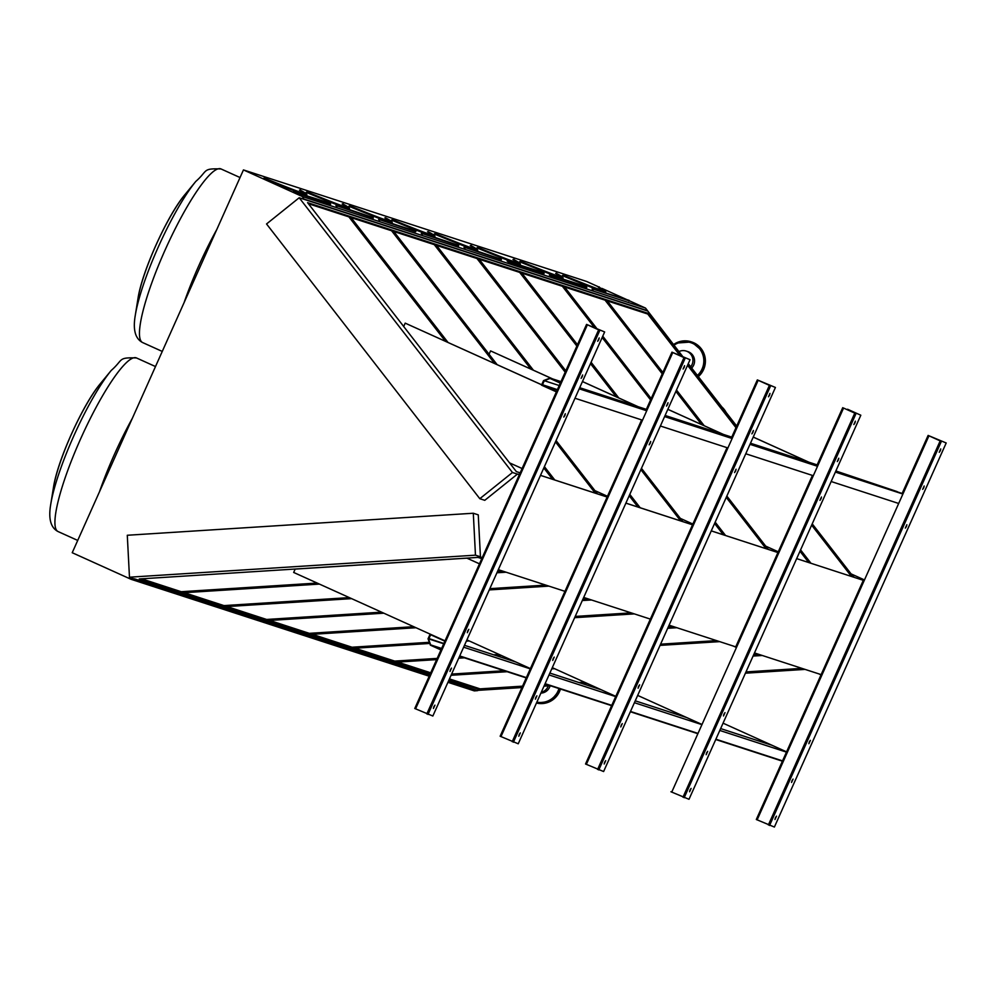 <?xml version="1.0" encoding="UTF-8"?>
<svg xmlns="http://www.w3.org/2000/svg" width="996" height="996" viewBox="0 0 996 996"><rect width="100%" height="100%" fill="white"/><g stroke="black" fill="none" stroke-linecap="round" stroke-linejoin="round"><path stroke-width="1.49" d="M129.468 577.194L475.466 555.17L473.299 513.239L127.289 535.263L129.468 577.194L134.448 579.099L131.099 579.311L72.222 552.718L243.447 169.918L586.632 281.47L598.87 286.997M586.582 324.41L604.647 331.954L586.557 324.41L414.772 708.48L586.557 324.41M540.492 475.378L607.137 497.041M498.311 569.675L564.956 591.338M690.016 359.705L671.951 352.161L690.041 359.718L518.231 743.788L500.141 736.231L641.661 419.914M625.874 503.142L692.531 524.805L727.043 447.677M583.693 597.438L650.351 619.101M775.398 387.469L757.333 379.912L775.423 387.469L603.613 771.539L585.536 763.994L692.544 524.805M711.269 530.893L777.913 552.556L711.281 530.868M669.088 625.189L735.733 646.852L812.437 475.428L735.758 646.865M754.47 652.94L821.127 674.616L863.32 580.319L796.663 558.619L863.308 580.319M928.135 435.426L946.2 442.983L928.11 435.426L902.04 493.755M263.903 178.222L264.45 178.483A246.597 4.943 -155.9 0 0 306.731 194.27L299.97 189.95A245.85 4.93 -155.9 0 1 306.058 193.859M300.493 189.788L299.485 190.136A245.489 4.918 24.1 0 1 305.336 193.747M141.557 578.813L181.235 591.711L181.284 592.632L318.932 583.868M497.029 572.526L505.433 571.99M181.235 591.711L317.139 583.058M497.452 571.58L503.067 571.231M481.778 558.632L477.98 557.399L139.241 578.962L181.284 592.632M445.473 341.304L348.886 216.879L349.608 216.306L307.565 202.636L403.704 326.489L405.198 323.14L556.54 391.528L541.986 384.954L557.25 389.922M509.579 462.879L516.364 471.618L520.161 472.851M348.886 216.879L308.399 203.719M554.137 479.786L544.227 467.024M447.266 342.114L349.608 216.306M552.581 479.275L543.804 467.971M306.594 192.104L307.005 191.892C333.399 202.748 347.355 208.027 348.874 207.728L348.762 207.853M343.197 203.657L342.661 203.831A245.85 4.93 -155.9 0 1 348.749 207.728M306.183 192.315L307.142 192.353A246.597 4.943 -155.9 0 0 349.434 208.152L342.661 203.831M184.26 592.695L223.926 605.593L223.976 606.514L351.127 598.409M489.397 589.62L548.136 585.872M223.926 605.593L349.335 597.612M489.82 588.661L545.758 585.1M319.43 584.092L181.932 592.844L223.976 606.514M506.093 572.202L496.917 572.787M494.639 363.515L391.59 230.761L392.3 230.188L350.256 216.518L448.013 342.45M544.401 466.626L554.784 479.997M391.59 230.761L351.102 217.601M596.828 493.667L555.905 440.929M496.431 364.324L392.3 230.188M595.272 493.157L555.469 441.888M349.285 205.973L349.833 206.234A246.597 4.943 -155.9 0 0 392.125 222.033L385.352 217.701A245.85 4.93 -155.9 0 1 391.44 221.61M226.951 606.576L266.617 619.462L266.667 620.384L383.323 612.963M582.423 600.289L590.827 599.754M266.617 619.462L381.53 612.154M582.847 599.343L588.449 598.982M351.625 598.633L224.623 606.726L266.667 620.384M548.784 586.084L489.273 589.869M530.868 369.055L434.281 244.643L434.991 244.057L392.947 230.4L489.086 354.24L490.58 350.903L552.382 378.829M594.973 490.642L597.488 493.879M434.281 244.643L393.794 231.47M639.532 507.537L629.621 494.775M532.661 369.865L434.991 244.057M637.975 507.039L629.198 495.722M391.976 219.855L392.524 220.116A246.597 4.943 -155.9 0 0 434.816 235.903L428.043 231.582A245.85 4.93 -155.9 0 1 434.132 235.492M269.642 620.446L309.308 633.344L309.358 634.265L415.519 627.505M574.779 617.371L633.518 613.636M309.308 633.344L413.726 626.696M575.202 616.424L631.153 612.864M383.809 613.187L267.314 620.595L309.358 634.265M591.475 599.966L582.299 600.551M565.193 372.168L476.972 258.512L477.694 257.939L435.65 244.269L533.408 370.213M629.796 494.377L640.179 507.748M476.972 258.512L436.485 245.352M682.223 521.418L641.287 468.693M565.616 371.209L477.694 257.939M680.666 520.92L640.864 469.639M434.679 233.736L435.227 233.985A246.597 4.943 -155.9 0 0 477.507 249.784L470.747 245.464A245.85 4.93 -155.9 0 1 476.835 249.361M471.27 245.29L470.261 245.651A245.489 4.918 24.1 0 1 476.113 249.261M312.333 634.328L352.011 647.226L352.061 648.147L429.662 643.204M466.464 640.864L468.705 640.714M667.806 628.04L676.209 627.505M352.011 647.226L429.338 642.296M530.407 668.59L466.925 639.905M668.229 627.094L673.844 626.733M416.004 627.729L310.017 634.477L352.061 648.147M634.178 613.847L574.667 617.632M576.871 346.073L519.663 272.394L520.385 271.821L478.341 258.151L565.803 370.811M680.355 518.393L682.87 521.63M519.663 272.394L479.176 259.234M724.914 535.3L715.004 522.539M618.043 397.628L590.914 362.669M577.294 345.126L520.385 271.821M723.357 534.79L714.58 523.485M616.25 396.819L590.479 363.615M477.37 247.618L477.918 247.867A246.597 4.943 -155.9 0 0 520.211 263.666L513.438 259.334A245.85 4.93 -155.9 0 1 519.526 263.243M513.973 259.172L512.965 259.533A245.489 4.918 24.1 0 1 518.804 263.143M355.037 648.209L394.702 661.107L394.752 662.016L436.734 659.352M458.832 657.945L463.825 657.621M496.02 655.58L500.901 655.268M660.174 645.122L718.913 641.387M394.702 661.107L437.157 658.393M459.256 656.999L461.459 656.85M493.655 654.808L499.108 654.459M660.597 644.175L716.535 640.615M429.762 643.453L352.709 648.359L394.752 662.016M676.869 627.717L667.693 628.302M469.203 640.938L466.352 641.125M594.114 327.174L562.367 286.275L563.076 285.69L521.033 272.033L577.468 344.728M591.089 362.27L618.79 397.964M715.178 522.141L725.561 535.512M562.367 286.275L521.879 273.103M767.605 549.182L726.669 496.444M651.01 398.973L602.58 336.586M595.907 327.983L563.076 285.69M766.048 548.672L726.246 497.39M650.587 399.919L602.157 337.532M520.061 261.487L520.609 261.749A246.597 4.943 -155.9 0 0 562.902 277.535L556.129 273.215A245.85 4.93 -155.9 0 1 562.217 277.125M556.64 273.041L555.656 273.402A245.489 4.918 24.1 0 1 561.495 277.013M451.188 675.027L506.528 671.503M551.859 668.615L554.1 668.478M753.2 655.804L761.604 655.268M451.611 674.08L504.15 670.731M753.623 654.845L759.226 654.497M436.622 659.613L395.4 662.228L430.359 673.595M397.728 662.091L430.708 672.81M719.56 641.598L660.049 645.383L719.685 641.636M501.399 655.48L496.68 655.791M464.485 657.833L458.708 658.207M662.253 373.836L605.058 300.145L605.767 299.572L563.724 285.902L596.654 328.331M602.754 336.187L651.185 398.574M765.75 546.144L768.265 549.394M605.058 300.145L564.57 286.985M810.308 563.051L800.398 550.29M703.425 425.379L676.296 390.42M662.676 372.878L605.767 299.572M808.752 562.553L799.975 551.236M701.645 424.57L675.873 391.378M131.099 579.311L429.189 676.209M447.926 682.31L474.27 690.875L477.632 690.651L448.437 681.164M601.97 288.404L626.82 299.622M629.36 300.78L645.508 308.075L682.571 356.319M243.447 169.918L302.323 196.523L645.508 308.075M479.811 498.697L512.454 472.502L299.186 197.756L266.542 223.963L479.811 498.697L484.778 500.316L517.422 474.108L519.339 474.681M302.323 196.523L304.154 199.374L647.338 310.926M482.126 557.86L480.433 556.789L478.267 514.857L473.299 513.239M134.448 579.099L429.699 675.076M448.549 680.915L477.632 690.651M134.435 578.813L429.811 674.827M449.096 679.683L480.134 689.78L522.116 687.103M544.214 685.696L549.219 685.385M581.415 683.331L586.295 683.019M745.556 672.885L804.295 669.138M762.251 655.48L753.076 656.065M554.585 668.69L551.734 668.876M507.176 671.715L451.064 675.288M587.13 683.393L582.523 683.692M550.327 685.746L544.015 686.144M521.916 687.551L477.619 690.365M475.466 555.17L480.433 556.789M540.504 475.353L607.149 497.016M625.886 503.105L692.544 524.78M518.007 474.071L519.402 474.532M681.289 355.746L648.471 313.454L606.427 299.784L662.863 372.479M676.471 390.021L704.184 425.715M800.572 549.892L810.956 563.263M852.999 576.933L812.064 524.207M736.393 426.724L687.962 364.337M688.273 363.665L736.704 426.051M851.655 574.144L854.107 577.294M299.186 197.756L304.154 199.374M512.454 472.502L517.422 474.108M304.39 199.188L647.574 310.74M679.509 354.937L647.749 314.026L607.261 300.867M647.749 314.026L648.471 313.454M851.443 576.423L811.64 525.153M735.969 427.682L687.539 365.283M449.457 678.899L480.084 688.859L522.551 686.157M544.638 684.75L546.841 684.613M579.037 682.559L584.503 682.21M745.979 671.927L801.929 668.366M480.084 688.859L480.134 689.78M562.752 275.369L563.176 275.157C589.557 286.014 603.514 291.293 605.045 290.994L604.921 291.118M562.342 275.581L563.3 275.618A246.597 4.943 -155.9 0 0 605.593 291.417L598.82 287.097A245.85 4.93 -155.9 0 1 604.908 290.994M774.39 827.053L946.2 442.983L774.39 827.053L756.313 819.496L821.14 674.616M940.336 440.954L928.957 435.8L940.336 440.954M923.753 487.779L924.188 485.986L922.67 489.36L923.753 487.779M791.982 780.677L791.546 782.458L793.065 779.096L791.982 780.677M906.422 526.523L906.858 524.73L905.339 528.104L906.422 526.523M809.312 741.933L808.877 743.713L810.395 740.352L809.312 741.933M940.324 450.715L940.759 448.935L939.24 452.296L940.324 450.715M775.411 817.741L774.975 819.521L776.494 816.16L775.411 817.741M863.644 579.56L851.082 573.883L812.226 523.834M753.225 437.095L808.54 462.094M753.237 437.057L808.877 462.194M745.419 673.196L805.067 669.399M818.812 673.856L821.015 674.852M819.135 673.968L821.028 674.815M720.643 728.586L772.025 745.282L786.566 751.856L723.059 723.171M689.008 799.29L860.818 415.22L847.571 409.244L860.818 415.22L689.008 799.29L670.918 791.745M842.728 407.675L816.658 465.991L842.728 407.675M854.942 413.191L843.562 408.049L854.942 413.191M838.358 460.028L838.794 458.235L837.275 461.596L838.358 460.028M706.6 752.914L706.164 754.707L707.683 751.345L706.6 752.914M821.028 498.772L821.463 496.979L819.945 500.341L821.028 498.772M723.93 714.169L723.494 715.962L725.013 712.601L723.93 714.169M854.942 422.964L855.377 421.171L853.858 424.545L854.942 422.964M690.016 789.977L689.581 791.77L691.1 788.409L690.016 789.977M585.536 763.994L727.03 447.665M757.333 379.912L731.263 438.24L757.333 379.912M769.559 385.44L758.18 380.298L769.559 385.44M752.976 432.264L753.412 430.484L751.893 433.845L752.976 432.264M621.205 725.163L620.769 726.956L622.288 723.594L621.205 725.163M735.646 471.008L736.081 469.228L734.562 472.59L735.646 471.008M638.536 686.418L638.1 688.211L639.631 684.85L638.536 686.418M769.547 395.213L769.983 393.42L768.464 396.781L769.547 395.213M604.634 762.226L604.199 764.007L605.717 760.645L604.634 762.226M684.165 357.676L672.786 352.534L684.165 357.676M667.581 404.513L668.017 402.72L666.498 406.094L667.581 404.513M535.823 697.412L535.387 699.192L536.906 695.831L535.823 697.412M650.251 443.257L650.687 441.465L649.168 444.826L650.251 443.257M553.154 658.667L552.718 660.448L554.237 657.086L553.154 658.667M684.165 367.449L684.601 365.669L683.082 369.03L684.165 367.449M519.24 734.463L518.804 736.256L520.323 732.894L519.24 734.463M432.849 716.024L604.647 331.954L432.849 716.024L414.759 708.48M598.783 329.925L587.403 324.783L598.783 329.925M582.199 376.762L582.635 374.969L581.116 378.331L582.199 376.762M450.429 669.648L449.993 671.441L451.512 668.079L450.429 669.648M564.869 415.506L565.305 413.714L563.786 417.075L564.869 415.506M467.759 630.904L467.323 632.697L468.855 629.335L467.759 630.904M598.77 339.698L599.206 337.905L597.687 341.267L598.77 339.698M433.858 706.712L433.422 708.505L434.941 705.131L433.858 706.712M778.25 551.796L765.687 546.119L726.843 496.07M667.83 409.344L723.158 434.331M667.855 409.306L723.482 434.443M733.417 646.105L735.621 647.101M733.741 646.205L735.646 647.064M701.184 724.104L637.677 695.407M692.867 524.045L680.305 518.368L641.449 468.319M582.448 381.58L637.764 406.58M582.461 381.543L638.1 406.679M574.642 617.682L634.29 613.885M615.789 696.353L552.282 667.656M607.473 496.294L594.911 490.617L556.067 440.568M497.129 364.648L489.073 354.265M552.705 378.928L490.58 350.903M489.248 589.918L548.908 586.121M522.091 468.531L509.529 462.854L403.691 326.514M541.675 384.767L405.198 323.14M542.31 385.066L556.552 391.49M443.83 643.478L428.579 638.473L430.471 634.265L445.013 640.839L293.671 572.451L295.177 569.09L466.9 558.158L479.462 563.836M479.474 563.798L466.9 558.158M459.716 655.941L526.374 677.604M545.111 683.704L611.756 705.367M630.493 711.455L698.009 733.405M715.887 739.206L783.391 761.156M430.322 634.601L428.429 638.81L430.683 644.898L441.34 649.056M463.638 647.188L530.283 668.851M549.033 674.939L615.677 696.602M634.415 702.703L701.931 724.64M719.797 730.454L787.313 752.403M464.472 645.321L515.853 662.016M549.867 673.072L601.248 689.78M635.249 700.835L686.63 717.531M428.915 638.623L430.646 634.751L444.863 641.175M441.24 649.255L439.423 648.433M557.387 389.623L542.135 384.618L544.028 380.41L550.041 378.057L560.698 382.227M543.878 380.746L541.986 384.954M543.542 380.596L541.513 385.141L556.378 391.864M574.991 398.251L642.507 420.188M660.385 426.002L727.889 447.951M745.767 453.765L813.284 475.702M831.162 481.516L898.666 503.466M579.211 388.814L646.728 410.763M664.606 416.577L732.11 438.514M749.988 444.328L817.504 466.277M835.383 472.079L902.886 494.028M902.152 493.456L835.594 471.594M579.435 388.315L646.08 409.991M664.818 416.079L731.475 437.742M750.212 443.83L816.857 465.493M560.599 382.427L558.781 381.605M430.683 644.898L441.614 648.446M428.429 638.81L443.693 643.777M429.986 634.452L428.043 638.797L430.397 645.171L440.942 649.94M459.579 656.24L526.237 677.915M544.974 684.003L611.619 705.666M630.356 711.754L697.013 733.417M715.75 739.518L782.395 761.181M550.041 378.057L560.972 381.617M579.709 387.705L646.354 409.368M665.091 415.457L731.749 437.132M750.486 443.22L817.131 464.883M835.868 470.971L897.147 491.601M542.471 384.767L544.289 380.696L559.217 385.539M544.289 380.696L550.029 378.455L560.3 383.099M687.838 351.6A9.972 9.798 108 0 1 691.685 368.059A9.972 9.798 -72 0 0 687.838 351.6L686.207 351.065A9.972 9.798 -72 0 0 678.911 351.6M550.128 685.758A9.972 9.798 108 0 1 540.903 693.104A9.972 9.798 -72 0 0 550.128 685.758M541.264 692.295A9.972 9.798 -72 0 0 548.298 685.87M690.701 366.789A9.972 9.798 -72 0 0 686.207 351.065M863.32 580.319L756.313 819.496M293.21 191.879L330.647 204.217L330.249 203.221L330.112 203.956M294.542 192.477L330.473 203.732M293.696 191.693L330.249 203.221M263.479 178.433L264.314 178.01C290.695 188.867 304.651 194.145 306.183 193.846L306.058 193.971M306.731 194.27L306.644 194.345A246.958 4.955 -155.9 0 1 264.575 178.944M122.757 575.551L124.612 576.385M99.513 491.688A95.243 17.579 -65.7 0 1 132.244 418.507M184.061 302.684A95.243 17.579 -65.7 0 1 216.792 229.503M137.996 298.476C141.918 271.684 167.403 215.261 184.932 194.618A68.973 12.736 114.3 0 0 137.996 298.476L135.282 315.346A88.93 16.409 -65.7 0 1 158.252 247.095A88.93 16.409 -65.7 0 1 195.789 181.434C208.176 170.565 202.101 168.299 221.012 168.946A95.243 17.579 114.3 0 0 165.784 248.502A95.243 17.579 114.3 0 0 142.577 342.537L162.261 351.426M53.46 487.48C57.37 460.687 82.867 404.264 100.384 383.622A68.973 12.736 114.3 0 0 53.46 487.48L50.734 504.35A88.93 16.409 -65.7 0 1 73.716 436.099A88.93 16.409 -65.7 0 1 111.241 370.437C123.629 359.568 117.553 357.303 136.477 357.95A95.243 17.579 114.3 0 0 81.236 437.505A95.243 17.579 114.3 0 0 58.042 531.54L77.713 540.43M372.815 217.838L337.046 205.861L373.313 218.074L372.902 217.091M337.233 206.359L335.913 205.761L336.835 205.363L373.164 217.601M348.027 207.629A245.489 4.918 24.1 0 0 342.188 204.018L342.213 204.018M349.434 208.152L349.335 208.226A246.958 4.955 -155.9 0 1 307.266 192.813M415.506 231.707L379.75 219.743L415.606 230.972M379.924 220.228L378.605 219.63L379.526 219.245L415.867 231.483M348.861 206.184L349.708 205.761C376.09 216.63 390.046 221.909 391.577 221.598L391.453 221.722M390.718 221.51A245.489 4.918 24.1 0 0 384.879 217.9L384.904 217.9M392.125 222.033L392.038 222.108A246.958 4.955 -155.9 0 1 349.957 206.695M458.197 245.589L422.441 233.624L458.695 245.825L458.297 244.854M422.615 234.11L421.296 233.512L422.229 233.126L458.558 245.365M391.553 220.066L392.399 219.643C418.781 230.499 432.737 235.778 434.268 235.479L434.144 235.604M433.422 235.38A245.489 4.918 24.1 0 0 427.57 231.769L427.595 231.782M434.816 235.903L434.729 235.977A246.958 4.955 -155.9 0 1 392.648 220.577M500.888 259.47L465.132 247.506L501.399 259.707L500.988 258.723M465.319 247.992L463.987 247.394L464.92 246.996L501.249 259.234M434.256 233.948L435.09 233.525C461.472 244.381 475.428 249.66 476.96 249.361L476.835 249.486M477.445 249.847A246.958 4.955 -155.9 0 1 435.352 234.458M508.01 261.861L544.115 273.601L543.766 272.63L543.592 273.34M543.716 272.618L507.163 261.077L543.941 273.116M476.947 247.817L477.781 247.394C504.175 258.263 518.132 263.542 519.651 263.23L519.539 263.367M520.136 263.728A246.958 4.955 -155.9 0 1 478.043 248.328M549.381 275.145L586.818 287.483L586.383 286.487L586.283 287.221M550.701 275.743L586.632 286.997M549.854 274.958L586.42 286.499M519.638 261.699L520.472 261.276C546.866 272.132 560.823 277.411 562.354 277.112L562.23 277.237M562.827 277.598A246.958 4.955 -155.9 0 1 520.734 262.209M604.199 290.894A245.489 4.918 24.1 0 0 598.347 287.284L599.331 286.91M605.531 291.479A246.958 4.955 -155.9 0 1 563.425 276.091M629.323 300.867L593.218 289.139L629.148 300.381L628.974 301.103M592.072 289.027L593.392 289.624M592.545 288.828L629.111 300.369M757.122 819.895L928.957 435.8M769.559 825.485L941.357 441.402M768.364 824.962L940.174 440.892M671.74 792.131L843.575 408.049M684.165 797.721L855.975 413.651M682.982 797.211L854.78 413.141M586.345 764.38L758.155 380.31M598.783 769.97L770.58 385.9M597.588 769.46L769.398 385.39M645.881 410.489L671.964 352.173M500.963 736.617L672.761 352.547M513.388 742.207L685.198 358.137M512.205 741.696L684.003 357.626M415.569 708.866L587.379 324.796M428.006 714.456L599.804 330.386M426.811 713.945L598.621 329.875M691.448 341.902A20.306 19.945 -72 0 1 691.685 341.977L703.089 351.638L704.72 366.379L698.333 376.625A20.306 19.945 -72 0 0 691.685 341.977L675.923 343.11L673.483 344.616A20.306 19.945 108 0 1 704.508 356.917A20.306 19.945 108 0 1 698.059 376.264M697.399 375.43A19.385 19.049 -72 0 0 699.79 349.011A19.385 19.049 -72 0 0 673.968 345.239M723.357 408.858A20.306 19.945 108 0 1 724.104 409.817M726.096 412.394A20.306 19.945 -72 0 0 721.888 406.966M559.976 688.883A20.306 19.945 108 0 1 536.458 703.027A20.306 19.945 -72 0 0 560.462 689.033M521.506 688.485A20.306 19.945 108 0 1 521.294 687.589L521.493 688.51M536.856 702.155A19.385 19.049 -72 0 0 558.955 688.547M99.588 565.081L92.267 561.781M50.734 504.35C48.244 518.655 50.684 527.718 58.042 531.54M135.282 315.346C132.792 329.651 135.232 338.715 142.577 342.537M184.932 194.618L195.789 181.434M100.384 383.622L111.241 370.437M136.477 357.95L155.488 366.553M221.012 168.946L240.036 177.537M902.027 493.742L928.11 435.426M603.613 771.539L775.423 387.469M500.141 736.231L641.636 419.914M645.856 410.477L671.951 352.161M518.231 743.788L690.041 359.718M726.121 412.419L721.876 406.953M536.446 703.076L550.34 701.383L560.487 689.045"/></g></svg>
